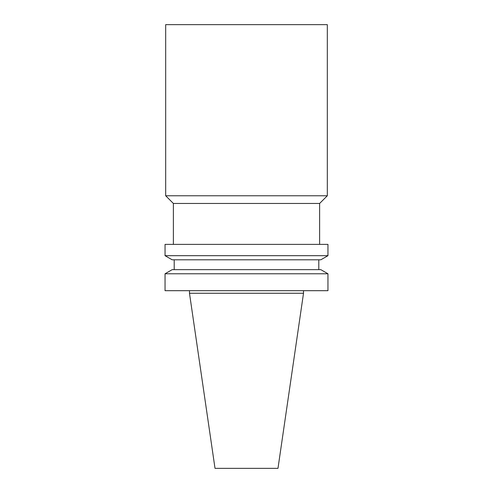 <?xml version="1.0" encoding="UTF-8"?>
<svg xmlns="http://www.w3.org/2000/svg" width="493" height="493" viewBox="0 0 493 493"><rect width="100%" height="100%" fill="white"/><g stroke="black" fill="none" stroke-linecap="round" stroke-linejoin="round"><path stroke-width="0.74" d="M303.515 293.255L189.485 293.255L215.016 468.35L277.984 468.35L303.515 293.255L303.515 290.691M246.5 290.691L327.956 290.691L327.956 273.775L165.044 273.775L165.044 290.691L246.5 290.691M165.044 273.775L172.18 269.653L320.82 269.653L327.956 273.775M165.044 255.682L172.18 259.805L320.82 259.805L327.956 255.682L327.956 244.386L165.044 244.386L165.044 255.682L327.956 255.682M173.382 244.386L173.382 203.461L319.618 203.461L327.315 195.77L327.315 24.65L165.685 24.65L165.685 195.77L327.315 195.77M189.485 293.255L189.485 290.691M318.792 269.653L318.792 259.805M174.208 269.653L174.208 259.805M319.618 244.386L319.618 203.461M173.382 203.461L165.685 195.77"/></g></svg>
